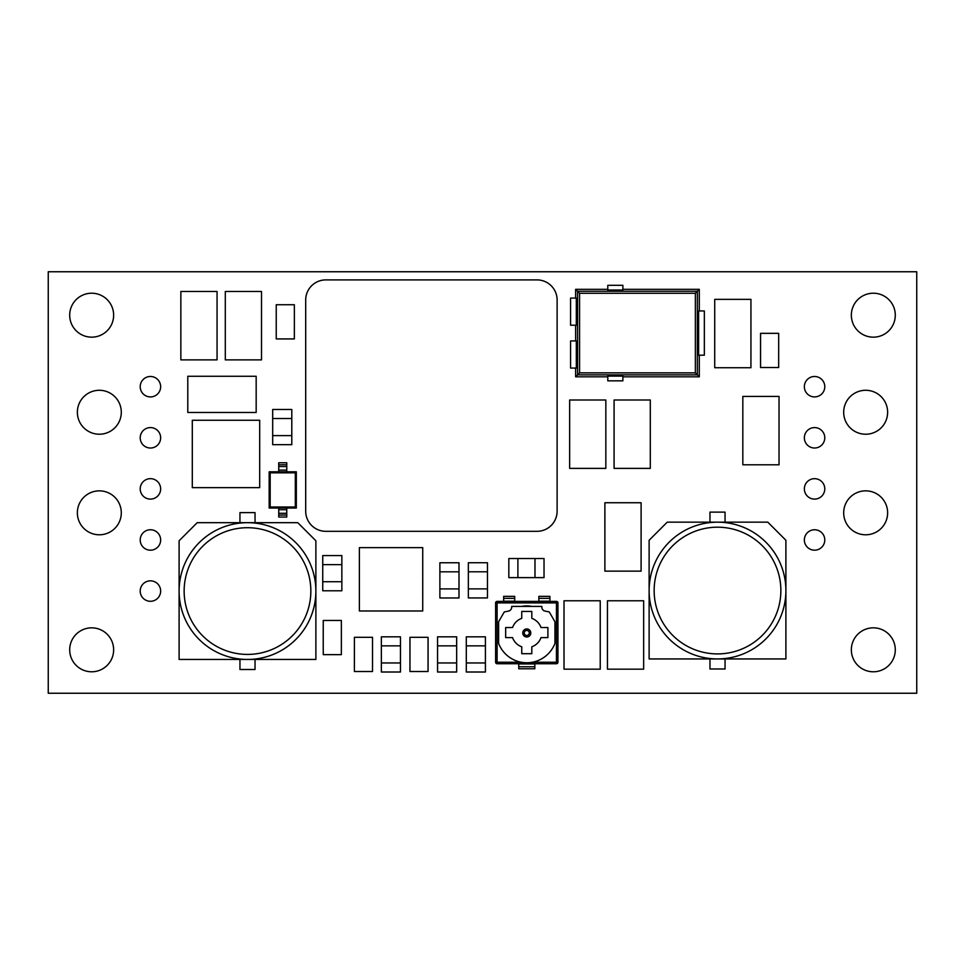 <?xml version="1.0" encoding="UTF-8"?>
<svg xmlns="http://www.w3.org/2000/svg" width="965" height="965" viewBox="0 0 965 965"><rect width="100%" height="100%" fill="white"/><g stroke="black" fill="none" stroke-linecap="round" stroke-linejoin="round"><path stroke-width="1.45" d="M468.351 588.879L487.458 588.879L487.458 597.938L468.351 597.938L468.351 562.74L487.458 562.74L487.458 571.787L468.351 571.787M487.458 588.879L487.458 571.787M517.891 558.518L517.891 577.625L508.832 577.625L508.832 558.518L544.031 558.518L544.031 577.625L534.984 577.625L534.984 558.518M517.891 577.625L534.984 577.625M532.27 662.231L556.443 662.231L556.443 602.896L497.108 602.896L497.108 662.231L495.6 662.231A1.508 1.508 0 0 0 497.108 663.739A1.508 1.508 0 0 1 495.6 662.231L495.6 602.896A1.508 1.508 0 0 1 497.108 601.388L556.443 601.388A1.508 1.508 0 0 1 557.951 602.896L557.951 662.231A1.508 1.508 0 0 1 556.443 663.739L497.108 663.739L497.108 662.231L521.293 662.231M538.844 598.372L538.844 601.388L549.905 601.388L549.905 598.372L538.844 598.372L538.844 596.358L549.905 596.358L549.905 598.372M503.646 598.372L503.646 601.388L514.707 601.388L514.707 598.372L503.646 598.372L503.646 596.358L514.707 596.358L514.707 598.372M534.827 666.755L518.736 666.755L518.736 668.769L534.827 668.769L534.827 663.739M518.736 666.755L518.736 663.739M504.273 611.943L498.616 621.737L498.616 643.402A30.168 30.168 0 0 0 554.935 643.402L554.935 621.737L549.278 611.943L545.092 611.098A4.017 4.017 0 0 1 541.86 607.154L541.86 606.418L511.691 606.418L511.691 607.154A4.017 4.017 0 0 1 508.471 611.098L504.273 611.943M531.812 646.791A15.09 15.09 0 0 0 541.003 637.6L547.903 637.6L547.903 627.54L541.003 627.54A15.09 15.09 0 0 0 531.812 618.348L531.812 611.448L521.751 611.448L521.751 618.348A15.09 15.09 0 0 0 512.56 627.54L505.66 627.54L505.66 637.6L512.56 637.6A15.09 15.09 0 0 0 521.751 646.791L521.751 653.691L531.812 653.691L531.812 646.791M524.26 632.968A2.509 2.509 0 0 0 528.036 635.139A2.509 2.509 0 0 0 528.036 630.784A2.509 2.509 0 0 0 524.26 632.968A2.509 2.509 0 0 0 526.781 635.477A2.509 2.509 0 0 0 529.29 632.968A2.509 2.509 0 0 0 526.781 630.447A2.509 2.509 0 0 0 524.26 632.968A2.509 2.509 0 0 0 526.781 635.477A2.509 2.509 0 0 0 529.29 632.968A2.509 2.509 0 0 0 526.781 630.447A2.509 2.509 0 0 0 524.26 632.968M605.839 468.387L605.839 400.005L569.639 400.005L569.639 468.387L605.839 468.387M750.951 357.689L750.939 299.355L714.727 299.355L714.715 357.689L714.727 367.737L750.939 367.737L750.939 309.415M197.837 412.489L256.171 412.477L256.171 376.266L187.789 376.266L187.789 412.477L246.111 412.489M180.841 301.55L180.841 349.825M225.291 301.55L225.291 349.825L225.291 301.55M650.301 458.327L650.289 400.005L614.09 400.005L614.078 458.327L614.09 468.387L650.289 468.387L650.301 410.053M564.018 659.107L564.018 669.167L600.23 669.167L600.242 610.833L600.23 600.773L564.018 600.773L564.018 610.833M607.443 659.107L607.443 669.167L643.655 669.167L643.667 610.833L643.655 600.773L607.443 600.773L607.443 610.833M604.874 512.801L604.886 571.135L641.098 571.135L641.11 512.801L641.098 502.741L604.886 502.741L604.886 561.075M779.045 454.756L779.032 396.422L742.833 396.422L742.821 454.756L742.833 464.804L779.032 464.804L779.045 406.482M294.349 310.766L294.349 304.735L276.243 304.735L276.231 332.889L276.243 338.92L294.349 338.92L294.349 332.889M323.227 626.49L323.227 648.613L323.239 626.49M341.369 648.613L341.369 626.49L341.357 654.644L323.251 654.644L323.251 648.613M372.514 643.353L372.514 637.31L354.408 637.31L354.396 665.476L354.408 671.507L372.514 671.507L372.514 665.476M428.074 665.476L428.074 643.353M760.553 339.378L760.565 367.532L778.671 367.532L778.683 339.378L778.671 333.335L760.565 333.335L760.553 361.501M824.786 386.712A10.217 10.217 0 0 0 809.466 377.858A10.217 10.217 0 0 0 809.466 395.554A10.217 10.217 0 0 0 824.786 386.712M824.786 437.796A10.217 10.217 0 0 0 809.466 428.955A10.217 10.217 0 0 0 809.466 446.65A10.217 10.217 0 0 0 824.786 437.796M824.786 488.881A10.217 10.217 0 0 0 809.466 480.039A10.217 10.217 0 0 0 809.466 497.735A10.217 10.217 0 0 0 824.786 488.881M824.786 539.978A10.217 10.217 0 0 0 809.466 531.124A10.217 10.217 0 0 0 809.466 548.82A10.217 10.217 0 0 0 824.786 539.978M887.631 412.248A21.966 21.966 0 0 0 854.676 393.225A21.966 21.966 0 0 0 854.676 431.283A21.966 21.966 0 0 0 887.631 412.248M887.631 512.825A21.966 21.966 0 0 0 854.676 493.791A21.966 21.966 0 0 0 854.676 531.848A21.966 21.966 0 0 0 887.631 512.825M121.301 412.248A21.966 21.966 0 0 0 88.358 393.225A21.966 21.966 0 0 0 88.358 431.283A21.966 21.966 0 0 0 121.301 412.248M121.301 512.825A21.966 21.966 0 0 0 88.358 493.791A21.966 21.966 0 0 0 88.358 531.848A21.966 21.966 0 0 0 121.301 512.825M160.648 386.712A10.217 10.217 0 0 0 145.317 377.858A10.217 10.217 0 0 0 145.317 395.554A10.217 10.217 0 0 0 160.648 386.712M160.648 437.796A10.217 10.217 0 0 0 145.317 428.955A10.217 10.217 0 0 0 145.317 446.65A10.217 10.217 0 0 0 160.648 437.796M160.648 488.881A10.217 10.217 0 0 0 145.317 480.039A10.217 10.217 0 0 0 145.317 497.735A10.217 10.217 0 0 0 160.648 488.881M160.648 539.978A10.217 10.217 0 0 0 145.317 531.124A10.217 10.217 0 0 0 145.317 548.82A10.217 10.217 0 0 0 160.648 539.978M113.641 649.819A21.966 21.966 0 0 0 80.686 630.784A21.966 21.966 0 0 0 80.686 668.841A21.966 21.966 0 0 0 113.641 649.819M113.641 315.181A21.966 21.966 0 0 0 80.686 296.159A21.966 21.966 0 0 0 80.686 334.216A21.966 21.966 0 0 0 113.641 315.181M895.291 649.819A21.966 21.966 0 0 0 862.336 630.784A21.966 21.966 0 0 0 862.336 668.841A21.966 21.966 0 0 0 895.291 649.819M895.291 315.181A21.966 21.966 0 0 0 862.336 296.159A21.966 21.966 0 0 0 862.336 334.216A21.966 21.966 0 0 0 895.291 315.181M160.648 591.062A10.217 10.217 0 0 0 145.317 582.209A10.217 10.217 0 0 0 145.317 599.916A10.217 10.217 0 0 0 160.648 591.062M48.25 271.756L48.25 693.244L916.75 693.244L916.75 271.756L48.25 271.756M575.623 368.063L575.623 376.808L607.793 376.808M575.623 325.217L575.623 340.91M607.793 289.331L575.623 289.331L575.623 298.064M699.299 310.947L699.299 289.331L622.883 289.331M622.883 376.808L699.299 376.808L699.299 355.192M359.378 547.638L359.378 610.99L422.73 610.99L422.73 547.638L359.378 547.638M372.948 610.99L378.98 610.99M383.008 610.99L389.04 610.99M393.069 610.99L399.1 610.99M422.754 591.376L422.73 597.419M422.754 581.328L422.73 587.359M422.754 571.268L422.73 577.299M422.754 561.208L422.73 567.239M403.117 547.613L409.16 547.638M393.069 547.613L399.1 547.638M383.008 547.613L389.04 547.638M372.948 547.613L378.98 547.638M359.378 561.208L359.378 567.239M359.378 577.299L359.378 571.268M359.378 581.328L359.378 587.359M359.378 591.376L359.378 597.419M403.117 610.99L409.16 610.99M437.555 662.955L456.662 662.955L456.662 672.014L437.555 672.014L437.555 636.816L456.662 636.816L456.662 645.862L437.555 645.862M456.662 662.955L456.662 645.862M466.3 662.955L485.407 662.955L485.407 672.014L466.3 672.014L466.3 636.816L485.407 636.816L485.407 645.862L466.3 645.862M485.407 662.955L485.407 645.862M322.744 581.726L341.851 581.726L341.851 590.785L322.744 590.785L322.744 555.587L341.851 555.587L341.851 564.634L322.744 564.634M341.851 581.726L341.851 564.634M381.356 662.955L400.463 662.955L400.463 672.014L381.356 672.014L381.356 636.816L400.463 636.816L400.463 645.862L381.356 645.862M400.463 662.955L400.463 645.862M439.883 588.915L458.99 588.915L458.99 597.962L439.883 597.962L439.883 562.764L458.99 562.764L458.99 571.811L439.883 571.811M458.99 588.915L458.99 571.811M272.685 435.613L291.792 435.613L291.792 444.672L272.685 444.672L272.685 409.474L291.792 409.474L291.792 418.52L272.685 418.52M291.792 435.613L291.792 418.52M192.3 420.257L192.3 487.639L259.682 487.639L259.682 420.257L192.3 420.257M537.01 531.317A20.108 20.108 0 0 0 557.119 511.209L557.119 300.019A20.108 20.108 0 0 0 537.01 279.898L325.82 279.898A20.108 20.108 0 0 0 305.7 300.019L305.7 511.209A20.108 20.108 0 0 0 325.82 531.317L537.01 531.317M607.793 380.837L607.793 376.109L622.883 376.109L622.883 380.837L607.793 380.837M607.793 290.019L607.793 285.302L622.883 285.302L622.883 290.019L607.793 290.019M698.612 310.947L704.341 310.947L704.341 355.192L698.612 355.192L698.612 310.947M576.322 325.217L570.58 325.217L570.58 298.064L576.322 298.064L576.322 325.217M576.322 368.063L570.58 368.063L570.58 340.91L576.322 340.91L576.322 368.063M575.623 376.808L577.565 374.866L577.565 291.273L697.357 291.273L699.299 289.331M695.355 293.276L579.567 293.276L579.567 372.864L577.565 374.866L697.357 374.866L695.355 372.864L695.355 293.276L697.357 291.273L697.357 374.866L699.299 376.808M575.623 289.331L579.567 293.276M269.163 471.801L296.327 471.801L296.327 508.012L286.762 508.012L286.762 515.045L278.728 515.045L278.728 508.012L269.163 508.012L269.163 471.801L270.176 472.814L270.176 506.999L295.314 506.999L295.314 472.814L270.176 472.814M286.762 515.045L286.762 517.059L278.728 517.059L278.728 515.045M278.728 470.1L278.728 462.754L286.762 462.754L286.762 470.1L278.728 470.1L278.728 471.801M286.762 470.1L286.762 471.801M278.728 466.541L286.762 466.541M278.728 508.012L286.762 508.012M286.762 513.271L278.728 513.271L286.762 513.271M295.314 472.814L296.327 471.801M296.327 508.012L295.314 506.999M269.163 508.012L270.176 506.999M767.79 522.162L667.225 522.162L649.119 540.267L649.119 658.938L785.896 658.938L785.896 540.267L767.79 522.162M725.053 658.938L725.053 668.998L709.963 668.998L709.963 658.938M709.963 522.162L709.963 512.113L725.053 512.113L725.053 522.162M297.775 522.68L197.21 522.68L179.104 540.774L179.104 659.445L315.881 659.445L315.881 540.774L297.775 522.68M255.037 659.445L255.037 669.505L239.947 669.505L239.947 659.445M239.947 522.68L239.947 512.62L255.037 512.62L255.037 522.68M247.498 522.68A68.382 68.382 0 0 1 306.713 625.26A68.382 68.382 0 0 1 188.272 625.26A68.382 68.382 0 0 1 247.498 522.68A68.382 68.382 0 0 1 306.713 625.26A68.382 68.382 0 0 1 188.272 625.26A68.382 68.382 0 0 1 247.498 522.68M428.062 671.507L428.062 637.31L409.956 637.31L409.956 671.507L428.062 671.507M354.408 665.476L354.408 643.353M372.526 643.353L372.526 665.476M323.251 626.49L323.251 620.459L341.357 620.459L341.357 626.49M276.243 332.889L276.243 310.766M294.361 310.766L294.361 332.889M643.655 610.833L643.655 659.107M607.431 659.107L607.431 610.833M600.23 610.833L600.23 659.107M564.006 659.107L564.006 610.833M225.303 349.825L225.303 359.873L261.515 359.873L261.515 291.49L225.303 291.49L225.303 301.55M180.853 291.49L180.853 359.873L217.065 359.873L217.065 291.49L180.853 291.49M785.896 590.556A68.382 68.382 0 0 1 683.317 649.771A68.382 68.382 0 0 1 683.317 531.329A68.382 68.382 0 0 1 785.896 590.556A68.382 68.382 0 0 1 683.317 649.771A68.382 68.382 0 0 1 683.317 531.329A68.382 68.382 0 0 1 785.896 590.556M521.631 606.418A26.646 26.646 0 0 1 531.932 606.418M534.827 663.944L518.736 663.944M503.646 601.195L514.707 601.195M538.844 601.195L549.905 601.195M556.443 663.739A1.508 1.508 0 0 0 557.951 662.231L556.443 662.231L556.443 663.739M557.951 602.896A1.508 1.508 0 0 0 556.443 601.388L556.443 602.896L557.951 602.896M495.6 602.896L497.108 602.896L497.108 601.388A1.508 1.508 0 0 0 495.6 602.896M530.798 632.968A4.017 4.017 0 0 1 524.767 636.454A4.017 4.017 0 0 1 524.767 629.482A4.017 4.017 0 0 1 530.798 632.968M579.567 372.864L695.355 372.864M278.728 464.768L286.762 464.768M278.728 509.713L286.762 509.713M247.498 527.71A63.352 63.352 0 0 0 192.626 622.739A63.352 63.352 0 0 0 302.359 622.739A63.352 63.352 0 0 0 247.498 527.71M780.866 590.556A63.352 63.352 0 0 0 685.825 535.684A63.352 63.352 0 0 0 685.825 645.416A63.352 63.352 0 0 0 780.866 590.556"/></g></svg>

